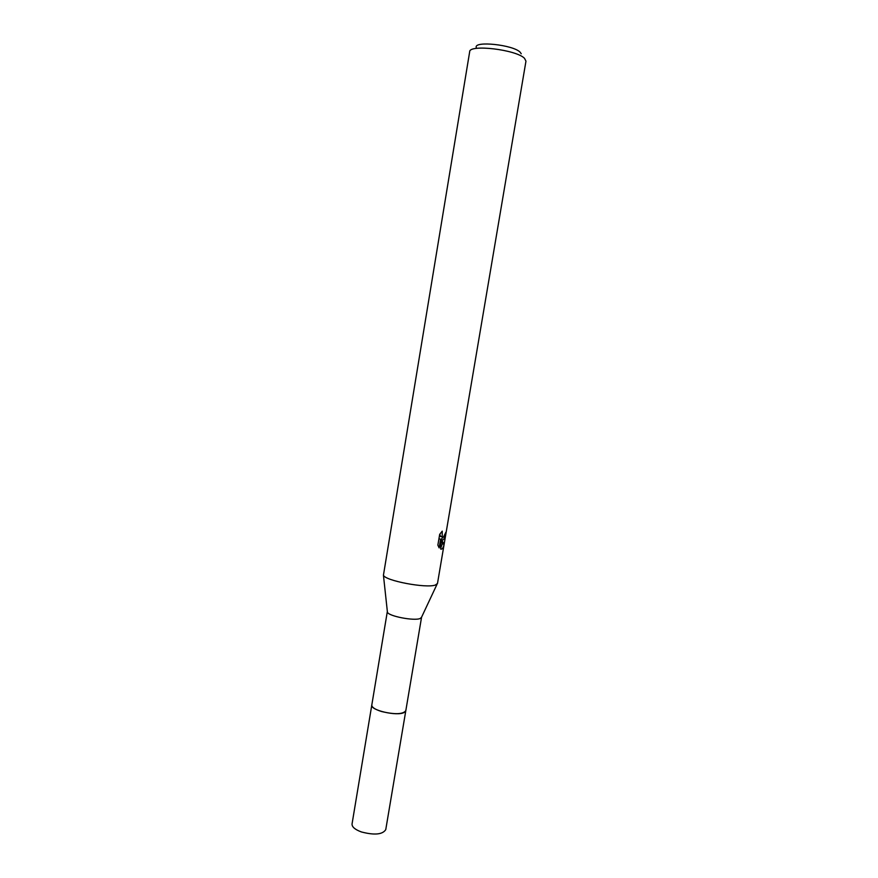 <?xml version="1.0" encoding="UTF-8"?>
<svg xmlns="http://www.w3.org/2000/svg" width="878" height="878" viewBox="0 0 878 878"><rect width="100%" height="100%" fill="white"/><g stroke="black" fill="none" stroke-linecap="round" stroke-linejoin="round"><path stroke-width="1.32" d="M421.572 617.201L405.812 710.697L404.297 712.376C397.624 716.558 369.934 710.236 371.8 705.012L371.844 704.793M405.834 710.554L404.308 712.398C397.504 716.646 369.331 710.061 371.833 704.858M421.561 617.322L420.123 618.518C414.164 621.141 388.493 616.18 387.428 612.207L387.341 611.472M435.345 585.044C426.203 588.534 384.959 580.687 383.434 575.211L469.675 51.736C469.148 44.043 516.308 49.629 524.495 58.31L525.966 61.153L437.485 583.475L435.345 585.044M444.07 544.228C443.522 547.126 442.633 548.772 441.414 549.167L440.712 549.123L440.613 539.18L439.143 547.894L437.859 545.139L439.68 534.373L442.227 531.157L442.227 536.864L443.467 537.062L445.925 532.156C445.376 536.14 444.389 538.73 442.973 539.937L441.491 539.761L444.081 544.228L442.314 543.811L440.646 540.299M521.236 53.767L520.094 52.153C513.114 44.778 473.769 40.629 476.249 47.467M440.635 539.553L441.491 539.761M441.019 539.652L442.874 537.248M441.974 536.502L440.526 536.469L439.812 534.164M440.723 548.146L442.314 543.811M438.934 538.785L440.613 539.18M405.845 710.478L385.76 829.622C382.589 834.583 374.456 835.351 361.352 831.938C354.986 829.567 351.891 826.922 352.045 823.981L387.319 611.593M405.823 710.719C402.859 714.385 394.727 714.637 381.447 711.487C374.961 709.424 371.745 707.262 371.789 705.023M387.428 612.207L383.434 575.211M442.227 536.864L440.526 536.469M421.253 617.871L437.068 584.188"/></g></svg>
